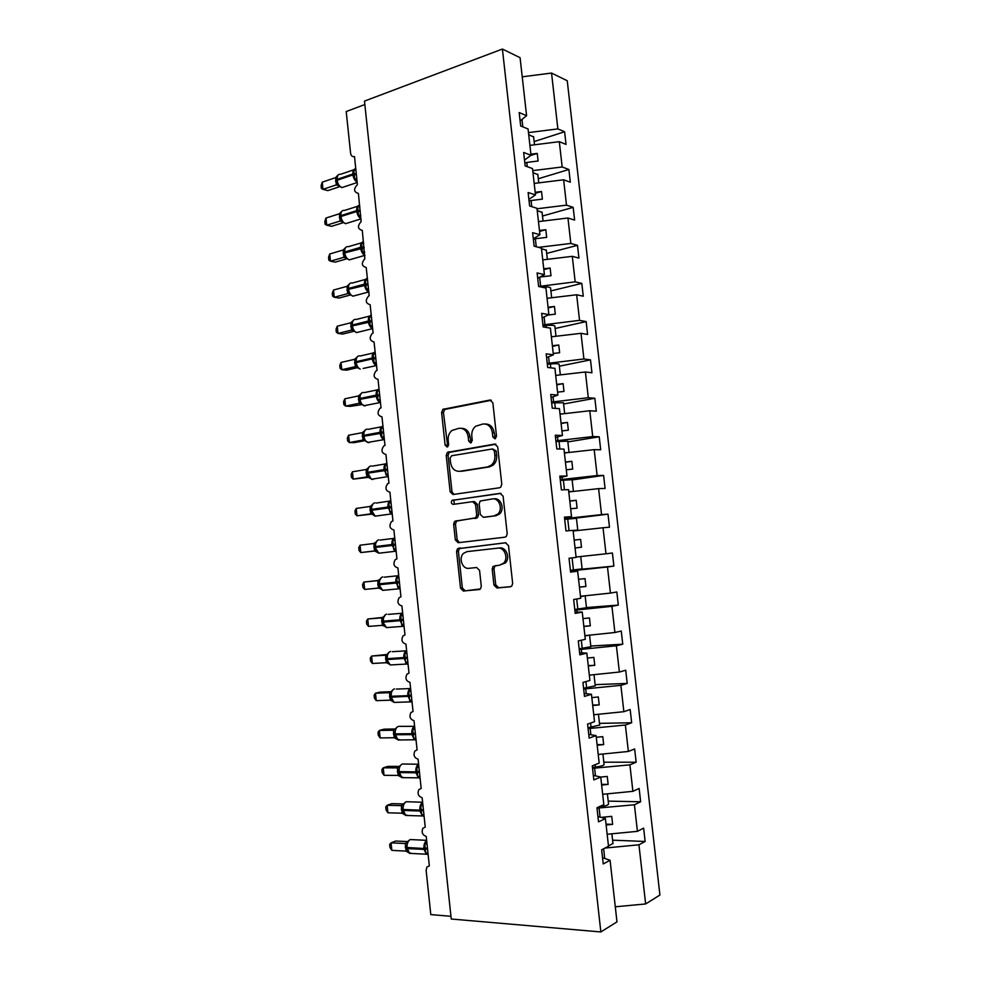 <?xml version="1.0" encoding="UTF-8"?>
<svg xmlns="http://www.w3.org/2000/svg" width="981" height="981" viewBox="0 0 981 981"><rect width="100%" height="100%" fill="white"/><g stroke="black" fill="none" stroke-linecap="round" stroke-linejoin="round"><path stroke-width="1.47" d="M494.915 438.814L496.521 436.287L492.842 402.713L489.862 400.064L442.848 409.347L441.597 412.486L445.116 445.153L447.103 447.005L447.814 446.686L448.624 444.552L448.17 440.31C447.863 436.14 449.139 432.854 451.959 430.438L458.961 428.305C463.964 428.01 467.042 430.843 468.207 436.803L468.66 441.094L470.696 442.971L472.266 440.469L471.8 436.177C471.493 432.02 472.756 428.722 475.577 426.269L482.873 424C488.011 423.682 491.162 426.551 492.352 432.584L492.83 436.925L494.915 438.814M493.946 585.081L496.913 587.999L510.328 586.773L511.849 585.988L512.646 583.327L508.514 545.644L505.497 542.763L457.489 548.759L456.582 551.543L460.53 588.195L463.4 591.077L480.469 588.931L481.291 586.258L479.562 570.378L476.643 567.509L468.869 568.318C462.321 569.372 458.286 557.895 463.559 553.309L467.066 551.616L497.833 548.134C504.43 546.993 508.783 558.275 503.596 563.155L499.685 565.117L493.051 566.38L492.204 569.09L493.946 585.081L495.724 584.823L498.704 587.742L510.966 586.613M520.114 120.945L526.589 115.697L520.077 57.683L502.407 49.05L364.478 101.092L451.235 919.013L600.85 931.95L616.975 921.87L610.072 860.276L603.229 863.942L601.647 849.791L608.502 846.26L605.4 818.595L598.533 821.87L596.951 807.755L603.83 804.616L600.74 777.038L593.836 779.92L592.266 765.854L599.183 763.095L596.092 735.603L589.152 738.104L587.594 724.076L594.535 721.709L591.457 694.29L584.492 696.412L582.935 682.433L589.912 680.446L586.846 653.113L579.845 654.854L578.287 640.924L585.301 639.305L582.236 612.058L575.209 613.419L573.652 599.526L580.703 598.3L577.65 571.138L570.586 572.119L569.041 558.263L576.117 557.404L573.076 530.329L565.988 530.942L564.443 517.134L571.543 516.644L564.504 517.747M502.407 49.05L600.85 931.95M499.476 487.778L500.776 487.152L501.781 484.222L497.674 446.809L494.694 444.086L447.361 452.364L446.22 455.392L450.144 491.788L452.989 494.51L499.476 487.778M503.081 496.141L507.202 533.689L506.306 536.472L504.884 537.183L458.188 542.714L455.319 539.906L453.639 524.259L454.608 521.414L475.724 517.796L476.692 514.939L475.552 504.442L472.634 501.671L453.283 504.369C451.248 503.805 450.819 502.493 452.008 500.42L500.089 493.333L503.081 496.141M354.521 156.604L357.391 184.612C353.356 189.063 353.687 192.006 358.408 193.441L361.106 221.632C357.243 226.084 357.636 229.014 362.308 230.425L364.834 258.763C361.143 263.215 361.609 266.121 366.22 267.506L369.199 295.759L368.586 295.992C365.067 300.431 365.582 303.337 370.144 304.699L373.123 333.025L372.339 333.344C369.003 337.758 369.579 340.64 374.068 341.989L377.072 370.401L376.115 370.781C372.952 375.196 373.589 378.053 378.016 379.377L381.02 407.875L379.905 408.341C376.912 412.719 377.599 415.564 381.977 416.876L384.981 445.448L383.718 445.999C380.886 450.353 381.621 453.185 385.938 454.485L388.954 483.13L387.556 483.756C384.871 488.084 385.668 490.892 389.911 492.192L392.952 520.923L391.407 521.622C388.881 525.914 389.715 528.71 393.908 530.01L396.937 558.827L395.269 559.587C392.89 563.842 393.761 566.626 397.906 567.938L400.947 596.828L399.157 597.662C396.913 601.88 397.832 604.652 401.916 605.964L404.969 634.94L403.068 635.835C400.947 640.017 401.903 642.776 405.938 644.112L409.003 673.162L406.992 674.119C404.994 678.263 405.987 681.01 409.972 682.359L413.05 711.495L410.941 712.5C409.052 716.608 410.083 719.343 414.019 720.704L417.097 749.925L414.902 750.98C413.124 755.051 414.178 757.786 418.078 759.171L421.168 788.479L418.887 789.57C417.207 793.617 418.298 796.339 422.137 797.749L425.239 827.13L422.885 828.271C421.303 832.268 422.419 834.99 426.22 836.425L429.335 865.904L426.894 867.069L426.134 870.343L430.794 914.586L450.941 916.303M610.072 860.276L602.542 857.713M605.4 818.595L597.92 816.474M600.74 777.038L593.321 775.37M596.092 735.603L588.735 734.377M591.457 694.29L584.173 693.518M586.846 653.113L579.612 652.77M582.236 612.058L575.062 612.156M577.65 571.138L570.537 571.653M571.543 516.644L568.514 489.642L561.39 489.887L559.844 476.116L566.981 476.006L560.004 477.526M566.981 476.006L563.965 449.09L556.816 448.955L555.271 435.233L562.444 435.49L555.528 437.428M562.444 435.49L559.428 408.648L552.242 408.157L550.721 394.472L557.907 395.085L551.052 397.464M557.907 395.085L554.915 368.341L547.692 367.47L546.172 353.834L553.394 354.815L546.589 357.599M553.394 354.815L550.402 328.145L543.155 326.918L541.635 313.319L548.894 314.668L542.15 317.869M548.894 314.668L545.914 288.071L538.643 286.489L537.122 272.926L544.406 274.631L537.711 278.248M544.406 274.631L541.426 248.119L534.13 246.17L532.609 232.656L539.93 234.717L533.296 238.751M539.93 234.717L536.963 208.279L529.63 205.985L528.121 192.509L535.467 194.925L528.894 199.364M535.467 194.925L532.511 168.573L525.154 165.912L523.646 152.484L531.015 155.256L524.504 160.099M612.585 840.177L645.142 841.477L643.634 828.123L637.417 831.336L634.413 804.763L597 808.16M607.153 834.255L637.417 831.336M608.208 801.121L640.642 801.784L639.134 788.479L632.892 791.336L629.888 764.837L592.536 768.344M602.677 794.303L632.892 791.336M603.83 762.188L636.154 762.225L634.646 748.944L628.367 751.458L625.375 725.033L588.097 728.625M598.214 754.475L628.367 751.458M599.465 723.365L631.678 722.764L630.17 709.533L623.867 711.691L620.887 685.351L583.67 689.03M593.75 714.744L623.867 711.691M595.124 684.652L627.215 683.426L625.706 670.231L619.379 672.034L616.399 645.78L579.256 649.557M589.311 675.149L619.379 672.034M590.783 646.05L622.751 644.198L621.267 631.041L614.903 632.5L611.936 606.319L574.854 610.194M584.884 635.651L614.903 632.5M586.466 607.558L618.312 605.081L616.828 591.972L610.44 593.088L607.484 566.981L570.464 570.942M580.47 596.276L610.44 593.088M570.39 570.317L613.898 566.086L612.402 553.002L605.988 553.787L603.033 527.753L573.149 531.015M576.068 557.024L605.988 553.787M572.781 518.508L607.999 514.154L601.549 514.596L598.606 488.636L568.772 491.947M564.615 518.679L601.549 514.596M572.131 479.93L603.597 475.417L597.122 475.527L594.192 449.641L564.406 452.989M560.249 479.697L597.122 475.527M567.864 441.916L599.219 436.79L592.708 436.557L589.789 410.757L560.053 414.154M555.908 440.837L592.708 436.557M563.609 404L594.842 398.274L588.306 397.71L585.399 371.983L555.712 375.416M551.567 402.075L588.306 397.71M559.354 366.195L590.488 359.88L583.916 358.985L581.01 333.319L551.371 336.802M547.239 363.424L583.916 358.985M555.123 328.5L586.135 321.584L579.55 320.358L576.644 294.778L547.055 298.298M542.934 324.895L579.55 320.358M550.905 290.903L581.807 283.399L575.185 281.841L572.291 256.335L542.751 259.904M538.63 286.464L575.185 281.841M546.687 253.417L577.49 245.324L570.832 243.447L567.95 218.003L538.459 221.608M538.569 247.359L570.832 243.447M542.493 216.028L573.174 207.359L566.503 205.152L563.621 179.793L534.179 183.435M537.024 208.769L566.503 205.152M538.311 178.75L568.882 169.492L562.174 166.978L559.317 141.681L566.037 144.415L564.59 131.748L557.87 128.903L551.543 73.06L567.239 80.736L659.919 895.028L645.645 903.955L638.938 844.8L604.995 848.062M532.744 170.633L562.174 166.978M526.589 115.697L519.182 112.57L520.678 125.973L528.072 128.977L531.015 155.256M534.13 141.583L564.59 131.748M528.477 132.607L557.87 128.903M364.846 104.538L346.207 111.54L350.609 153.355C351.088 155.918 352.363 156.997 354.46 156.592M645.142 841.477L638.938 844.8M640.642 801.784L634.413 804.763M636.154 762.225L629.888 764.837M631.678 722.764L625.375 725.033M627.215 683.426L620.887 685.351M622.751 644.198L616.399 645.78M618.312 605.081L611.936 606.319M613.898 566.086L607.484 566.981M607.999 514.154L609.483 527.202L603.033 527.753M603.597 475.417L605.081 488.428L598.606 488.636M599.219 436.79L600.691 449.764L594.192 449.641M594.842 398.274L596.313 411.211L589.789 410.757M590.488 359.88L591.948 372.768L585.399 371.983M586.135 321.584L587.594 334.435L581.01 333.319M581.807 283.399L583.266 296.213L576.644 294.778M577.49 245.324L578.937 258.101L572.291 256.335M573.174 207.359L574.621 220.1L567.95 218.003M568.882 169.492L570.317 182.208L563.621 179.793M606.111 824.984L612.635 824.347L611.739 816.351L601.132 817.381M600.09 817.087L599.097 808.221M601.635 785.058L608.146 784.408L607.251 776.437L600.74 777.087M595.467 775.848L594.633 768.344M597.171 745.241L603.683 744.591L602.788 736.645L596.289 737.295M590.869 734.732L590.182 728.589M592.72 705.547L599.219 704.885L598.324 696.964L591.837 697.626M586.282 693.739L585.743 688.956M588.281 665.976L594.768 665.302L593.873 657.393L587.398 658.067M581.696 652.868L581.316 649.434M583.867 626.516L590.329 625.829L589.446 617.944L582.984 618.631M577.135 612.132L576.902 610.035M579.452 587.165L585.915 586.479L585.032 578.618L578.569 579.305M572.597 571.506L572.512 570.746M581.5 547.226L575.05 547.925L581.5 547.226L580.617 539.391L574.167 540.102L580.617 539.391M570.66 508.808L577.098 508.109L576.227 500.298L569.789 501.009M566.65 518.434L566.54 517.428M566.295 469.813L572.72 469.09L571.837 461.303L565.412 462.026M562.285 479.402L562.027 477.085M561.929 430.917L568.342 430.193L567.472 422.419L561.058 423.154M557.931 440.494L557.527 436.876M557.576 392.142L563.989 391.407L563.119 383.657L556.717 384.393M553.591 401.695L553.039 396.778M553.247 353.467L559.636 352.731L558.778 345.005L552.377 345.753M549.25 363.019L548.563 356.802M548.183 314.999L555.307 314.165L554.449 306.464L548.06 307.225M544.933 324.441L544.099 316.937M539.967 277.034L550.991 275.71L550.12 268.034L543.756 268.794M540.629 285.974L539.648 277.206M536.239 246.734L535.344 238.739L546.675 237.365L545.816 229.713L539.452 230.486M533.357 239.278L535.344 238.739M531.751 206.648L531.064 200.529L542.383 199.131L541.524 191.503L535.172 192.288M529.09 201.105L531.064 200.529M527.275 166.684L526.797 162.417L538.103 161.007L537.245 153.404L530.905 154.189M529.912 145.372L559.317 141.681M524.823 163.042L526.797 162.417M522.812 126.831L521.99 119.424M522.223 76.825L551.543 73.06M615.295 906.8L645.645 903.955M604.713 858.449L603.634 848.773M530.746 155.452L537.245 153.404M535.295 193.343L541.524 191.503M539.562 231.43L545.816 229.713M543.842 269.628L550.12 268.034M548.134 307.936L554.449 306.464M552.45 346.354L558.778 345.005M556.767 384.883L563.119 383.657M561.095 423.522L567.472 422.419M565.448 462.284L571.837 461.303M569.802 501.144L576.227 500.298M579.44 587.043L585.915 586.479M583.83 626.27L590.329 625.829M588.244 665.608L594.768 665.302M592.671 705.069L599.219 704.885M597.11 744.64L603.683 744.591M601.561 784.334L608.146 784.408M606.025 824.138L612.635 824.347M495.515 438.593L494.154 432.646C493.087 426.98 490.157 424.086 485.337 423.988M461.34 428.305C466.073 428.354 468.967 431.211 470.022 436.864L471.334 442.713M491.297 400.273L444.7 409.457L443.449 412.596L447.753 446.723M495.908 444.221L449.2 452.388L448.059 455.405L451.983 491.739L453.909 494.387M494.363 450.904L492.278 448.991L451.628 455.748L450.095 458.201L450.573 462.676C451.701 468.587 454.755 471.469 459.733 471.297L487.569 466.931L491.432 465.08C494.032 462.64 495.172 459.439 494.865 455.491L494.363 450.904L496.153 450.929L492.842 449.004M496.153 450.929L496.656 455.503C496.962 459.451 495.822 462.64 493.222 465.08L489.36 466.919L461.56 471.285M473.038 501.659L474.448 501.598L477.355 504.357L478.495 514.841L477.526 517.686L457.661 520.727L456.447 521.303L455.466 524.136L457.158 539.758L459.537 542.554M500.997 493.394L454.657 499.967L453.835 500.347L454.411 504.209M494.179 515.847L497.759 514.081C503.314 509.286 499.084 497.563 492.327 498.924L480.163 501.058L479.169 503.952L480.31 514.461L483.253 517.269L495.957 515.736L499.55 513.97C505.092 509.188 500.862 497.49 494.117 498.851M484.761 517.171L483.253 517.269M495.957 515.736L485.055 517.159M495.92 565.51L494.841 566.16L493.995 568.87L495.724 584.823M499.685 565.117L505.374 562.947C510.549 558.079 506.208 546.809 499.623 547.962L497.833 548.134M505.914 542.751L459.316 548.587L458.409 551.359L462.345 587.95L465.215 590.82L479.66 589.495M533.615 137.021L528.71 134.667M356.925 179.364L356.741 180.148L354.742 179.425L353.749 170.007L355.931 169.983M337.979 175.084L336.544 179.719M322.246 182.172L321.081 185.667L321.376 188.524L322.994 189.333L322.246 182.172L335.576 177.647L336.336 184.869L322.994 189.333L327.813 190.621L339.72 186.648M338.85 185.838L336.262 184.919L338.58 185.507M353.663 169.848L340.517 174.311C338.065 173.993 336.912 175.673 337.059 179.364L337.317 183.324L339.058 186.047M353.749 170.007L355.968 170.363M356.802 178.211L354.742 179.425M337.525 175.525L335.576 177.647M338.506 184.857L336.336 184.869M537.846 174.655L532.965 172.57M542.088 212.411L537.22 210.572M546.343 250.265L541.5 248.696M550.599 288.23L550.574 287.936C549.752 286.992 546.809 286.71 541.757 287.102L541.561 287.114M360.775 215.918L360.591 216.691L358.605 216.004L357.599 206.55L359.782 206.513M341.854 211.197L340.468 213.588M325.986 218.027L324.809 221.424L325.103 224.293L326.734 225.213L325.986 218.027L339.365 213.784L340.125 221.019L326.734 225.213L331.541 226.329L343.313 222.662M342.479 221.841L340.015 221.056M344.331 210.424C341.866 210.167 340.714 211.908 340.861 215.636L341.143 219.621L342.847 222.233M357.599 206.55L359.831 206.93M360.652 214.79L358.605 216.004M341.327 211.737L339.365 213.784M342.308 221.093L340.125 221.019M364.638 252.571L364.454 253.343L362.467 252.669L361.462 243.202L363.644 243.141M345.729 247.408L344.257 249.947L344.147 252.301M329.726 253.981L328.537 257.28L328.831 260.149L330.487 261.191L329.726 253.981L343.154 250.02L343.914 257.28L330.487 261.191L335.281 262.135L346.906 258.763M348.12 246.623C345.668 246.464 344.515 248.254 344.662 251.994L344.245 253.221L346.121 257.942L343.84 257.316L346.097 257.893M346.109 257.427L346.649 258.506M361.462 243.202L363.693 243.595M364.527 251.479L362.467 252.669M345.128 248.046L343.154 250.02M345.447 257.353L343.914 257.28M368.525 289.321L368.329 290.082L366.342 289.444L365.337 279.941L367.519 279.867M349.628 283.705L348.059 286.427M333.491 290.045L332.277 293.233L332.584 296.115L334.239 297.268L333.491 290.045L346.955 286.354L347.715 293.638L334.239 297.268L339.021 298.052L350.511 294.962M351.934 282.92C349.481 282.847 348.341 284.698 348.488 288.463L348.819 292.51L350.462 294.889M365.337 279.941L367.568 280.358M368.402 288.267L366.342 289.444M348.942 284.453L346.955 286.354M349.923 293.859L347.715 293.638M372.412 326.183L372.216 326.931L370.229 326.317L369.224 316.789L371.407 316.691M353.528 320.113L351.885 322.982L351.787 325.275M337.256 326.195L336.029 329.285L336.336 332.167L338.004 333.442L337.256 326.195L350.769 322.786L351.541 330.082L338.004 333.442L342.774 334.055L354.129 331.247M353.442 330.523L351.456 330.119L353.675 330.695M355.747 319.328C353.307 319.34 352.167 321.241 352.314 325.03L352.67 329.101L354.276 331.357M369.224 316.789L371.468 317.231M372.302 325.152L370.229 326.317M352.768 320.959L350.769 322.786M353.749 330.389L351.541 330.082M554.878 326.305L554.854 326.048C554.044 325.251 551.114 325.067 546.061 325.471L543.033 325.766M376.299 363.142L376.115 363.877L374.117 363.289L373.111 353.736L375.306 353.626M357.464 356.594L355.698 359.659M341.032 362.455L339.794 365.435L340.1 368.329L341.78 369.714L341.032 362.455L354.595 359.316L355.367 366.636L341.78 369.714L346.551 370.156L357.734 367.63M359.573 355.821C357.145 355.931 356.005 357.881 356.152 361.695L355.723 362.823L357.587 367.029L355.257 366.661M357.587 367.029L358.114 367.936M373.111 353.736L375.355 354.202M376.201 362.148L374.117 363.289M356.557 357.587L354.595 359.316M376.557 365.582L376.312 365.496C374.166 364.442 372.841 362.247 372.326 358.887L356.238 362.565C356.753 365.888 358.077 368.071 360.235 369.101L355.367 366.636M559.17 364.478L559.145 364.27C558.348 363.632 555.43 363.522 550.366 363.963L547.337 364.258M380.211 400.199L380.027 400.935L378.028 400.371L377.023 390.794L379.206 390.659M361.4 393.185L359.536 396.422M344.809 398.801L343.571 401.683L343.865 404.577L345.57 406.085L344.809 398.801L358.433 395.944L359.193 403.289L345.57 406.085L350.315 406.355L361.952 404.613M363.411 392.425C360.983 392.621 359.855 394.632 360.002 398.458L359.561 399.561L361.388 404.086L364.834 405.913L366.82 405.128M377.023 390.794L379.267 391.272M380.113 399.242L378.028 400.371M360.444 394.276L358.433 395.944M361.437 403.767L359.193 403.289M563.462 402.774L551.653 402.86M561.806 413.945L560.028 414.007M384.135 437.354L383.939 438.09L381.952 437.551L380.935 427.949L383.13 427.802M365.361 429.862L363.387 433.271L363.448 436.349M348.611 435.245L347.348 438.017L347.654 440.935L349.371 442.554L348.611 435.245L362.271 432.682L363.044 440.04L349.371 442.554L354.104 442.652L365.018 440.653M367.262 429.114C364.846 429.408 363.706 431.481 363.865 435.319L363.424 436.398L365.226 440.874L368.684 442.652L370.548 441.904M380.935 427.949L383.191 428.439M384.037 436.447L381.952 437.551M364.294 431.088L362.271 432.682M365.3 440.592L363.044 440.04M567.778 441.168L555.982 441.573M567.95 452.597L564.369 452.707M388.059 474.62L387.863 475.344L385.876 474.841L384.859 465.202L386.722 464.442L387.054 465.043M369.334 466.637L367.25 470.242L367.188 472.425M352.412 471.8L351.149 474.461L351.443 477.379L353.172 479.12L352.412 471.8L366.023 469.531L366.906 476.901L353.172 479.12L368.525 477.33M367.654 476.95L366.796 476.913M371.125 465.914C368.709 466.306 367.581 468.428 367.728 472.29L367.286 473.32L369.089 477.772L372.547 479.488L374.276 478.789M384.859 465.202L387.127 465.73M387.973 473.737L385.876 474.841M368.169 467.998L366.134 469.519M369.163 477.539L366.906 476.901M572.107 479.684L560.335 480.408M573.382 491.444L568.722 491.53M392.008 511.996L391.811 512.707L389.813 512.229L388.795 502.566L390.659 501.769L390.99 502.382M373.332 503.498L371.112 507.324L371.076 509.47M356.238 508.452L354.95 511.003L355.257 513.934L356.998 515.785L356.238 508.452L369.996 506.454L370.769 513.86L356.998 515.785L371.971 514.105M374.987 502.812C372.584 503.302 371.456 505.485 371.615 509.36L371.161 510.365L372.952 514.78L375.134 516.178L378.004 515.785M388.795 502.566L391.063 503.106M391.91 511.15L389.813 512.229M372.044 505.007L369.996 506.454M373.05 514.571L370.769 513.86M573.112 530.684L577.76 530.047L573.088 530.451M576.436 518.311L564.688 519.341M573.1 530.537L573.738 530.5L573.112 530.611M395.956 549.47L395.76 550.169L393.773 549.716L392.743 540.028L394.607 539.207L394.938 539.832M377.329 540.47L375 544.492M374.546 550.93L360.824 552.561L360.064 545.203L373.871 543.486L374.546 550.93L378.899 553.21L381.732 552.879M360.064 545.203L358.764 547.643L359.071 550.574L360.824 552.561L375.306 550.966M378.874 539.82C376.471 540.396 375.355 542.64 375.515 546.54L375.085 547.496L376.839 551.886M392.743 540.028L395.024 540.592M395.87 548.661L393.773 549.716M375.882 542.137L373.871 543.486M572.156 557.882L570.133 558.14M580.789 557.049L582.113 568.857L570.39 570.292M399.917 587.055L399.721 587.742L397.734 587.312L396.704 577.601L398.568 576.742L398.899 577.38M381.351 577.527L378.887 581.758L380.027 588.146L382.676 590.354L385.472 590.084M364.662 589.434L362.896 587.325L362.59 584.394L363.902 582.052L364.662 589.434L378.433 588.085L377.759 580.629L363.902 582.052L378.237 580.494M379.806 579.354L377.783 580.629M396.704 577.601L398.985 578.189M399.843 586.27L397.734 587.312M380.836 588.956L378.543 588.073M584.602 595.847L580.519 596.73M586.479 607.717L574.768 609.495M580.494 596.509L581.12 596.35L580.47 596.301M403.89 624.738L403.694 625.412L401.707 625.02L400.677 615.283L402.529 614.388L402.872 615.038M385.398 614.695L382.798 619.109L382.86 622.101L386.465 627.595L389.212 627.386M368.513 626.405L366.722 624.174L366.416 621.231L367.752 618.999L368.513 626.405L382.443 625.338L381.658 617.871L367.752 618.999L382.7 617.429M382.897 622.113L384 625.584L386.465 627.595L402.946 626.356L399.819 619.894C399.623 616.289 400.567 613.947 402.651 612.892M400.677 615.283L402.958 615.884M403.816 623.99L401.707 625.02M383.743 616.657L381.658 617.871M384.748 626.307L382.443 625.338M588.784 635.247L584.921 635.97M590.856 646.712L579.17 648.809M407.875 662.518L407.679 663.193L405.693 662.825L404.663 653.064L406.514 652.132L406.857 652.806M389.445 651.948L387.851 653.395L386.71 656.583L386.784 659.551L390.266 664.946L392.964 664.799M372.375 663.475L370.573 661.133L370.266 658.177L371.603 656.056L372.375 663.475L386.244 662.715L385.57 655.222L371.603 656.056L387.005 654.486M386.821 659.575L387.973 663.107L390.266 664.946L406.821 664.051L403.804 657.724C403.608 654.094 404.552 651.715 406.625 650.562M404.663 653.064L406.943 653.689M407.802 661.832L405.693 662.825M387.654 654.082L385.57 655.222M388.672 663.757L386.355 662.702M591.42 674.928L589.336 675.32M595.259 685.817L583.585 688.245M411.873 700.422L411.677 701.084L409.69 700.741L408.648 690.955L410.499 689.986L410.843 690.673M393.516 689.3L391.799 690.845L390.72 697.111L392.498 701.378L394.092 702.408L396.716 702.322M376.25 700.655L374.435 698.178L374.117 695.222L375.478 693.211L376.25 700.655L390.279 700.176L389.494 692.672L375.478 693.211L380.138 692.108L391.358 691.679M408.648 690.955L410.941 691.593M411.812 699.796L409.69 700.741M391.591 691.617L389.494 692.672M392.608 701.317L390.279 700.176M599.661 725.033L587.999 727.792M415.883 738.423L413.688 738.767L412.658 728.944L414.509 727.951L414.853 728.638M397.599 726.762L395.76 728.405L394.57 733.862L411.812 733.714C411.615 730.048 412.535 727.559 414.595 726.234M380.138 737.933L378.298 735.333L377.992 732.366L379.353 730.465L380.138 737.933L394.203 737.749L393.418 730.22L379.353 730.465L384 729.19L395.404 728.981M394.705 734.818L396.434 739.024L400.493 739.944M412.658 728.944L414.951 729.619M415.821 737.859L413.688 738.767M395.539 729.239L393.418 730.22M396.557 738.975L394.203 737.749M604.075 764.358L604.1 764.616C603.487 765.56 600.617 766.382 595.504 767.068L592.438 767.449M419.905 776.535L417.71 776.891L416.667 767.044L418.519 766.026L418.875 766.725M401.67 764.322L399.733 766.051L398.519 771.63L415.834 771.863C415.625 768.184 416.557 765.634 418.605 764.224M384.025 775.309L382.173 772.587L381.867 769.607L383.252 767.829L384.025 775.309L398.151 775.431L397.366 767.878L383.252 767.829L387.875 766.369L399.475 766.406M397.256 767.878L398.911 767.228M398.654 772.599L400.395 776.768L404.258 777.675M416.667 767.044L418.973 767.731M419.856 776.032L417.71 776.891M399.488 766.983L397.366 767.878M400.506 776.731L398.151 775.431M608.502 803.807L608.539 804.101C607.938 805.217 605.081 806.124 599.967 806.848L598.569 807.02M423.939 814.745L421.744 815.125L420.702 805.254L422.553 804.199L422.897 804.91M403.767 803.746L402.48 809.497L419.856 810.122C419.66 806.431 420.579 803.831 422.627 802.323M387.936 812.795L386.06 809.95L385.754 806.958L387.152 805.291L387.936 812.795L402.1 813.212L401.315 805.646L387.152 805.291L391.775 803.647L403.608 803.93M403.314 804.543L401.229 805.634L403.068 804.825M402.627 810.478L404.368 814.622L408.047 815.518M420.702 805.254L423.007 805.965M423.89 814.304L421.744 815.125M403.449 804.825L401.315 805.646M404.479 814.61L402.1 813.212M612.941 843.366L608.478 845.99M427.974 853.065L425.779 853.47L424.736 843.574L426.588 842.483L426.931 843.206M409.543 839.908L407.704 841.661L406.465 847.461L423.902 848.491C423.694 844.776 424.614 842.127 426.649 840.533M391.848 850.38L389.96 847.412L389.653 844.42L391.063 842.851L391.848 850.38L406.073 851.103L405.276 843.513L391.063 842.851L395.674 841.036L407.765 841.575M405.165 843.513L407.213 842.507M406.6 848.467L408.354 852.587L411.848 853.458M424.736 843.574L427.054 844.31M427.937 852.685L425.779 853.47M407.422 842.777L405.276 843.513M408.452 852.587L406.073 851.103M494.154 432.646L492.352 432.584M470.488 441.143L468.66 441.094M470.022 436.864L468.207 436.803M446.956 445.19L445.116 445.153M443.449 412.596L441.597 412.486M445.607 409.052L443.768 408.942M491.015 400.15L489.862 400.064M494.62 436.974L492.83 436.925M451.983 491.739L450.144 491.788M448.059 455.405L446.22 455.392M450.23 451.91L448.391 451.885M495.528 444.111L494.694 444.086M489.36 466.919L487.569 466.931M496.656 455.503L494.865 455.491M457.158 539.758L455.319 539.906M455.466 524.136L453.639 524.259M457.661 520.727L455.822 520.837M476.263 518.299L474.448 518.409M478.495 514.841L476.692 514.939M477.355 504.357L475.552 504.442M454.657 499.967L452.817 500.04M493.995 568.87L492.204 569.09M465.215 590.82L463.4 591.077M462.345 587.95L460.53 588.195M458.409 551.359L456.582 551.543M460.592 547.974L458.765 548.146M498.704 587.742L496.913 587.999M356.336 173.76L352.853 174.029C352.682 170.62 353.663 168.891 355.809 168.867M357.219 182.172C354.926 180.847 353.503 178.419 352.952 174.9L352.853 174.029L337.059 179.364L336.667 180.529M356.422 174.643L352.952 174.9L337.145 180.234C337.795 184.06 339.377 186.513 341.903 187.592L344.552 186.709M335.576 177.684L337.206 176.715M336.618 180.345L335.588 180.933M336.716 181.191L335.674 181.804M360.186 210.339L356.704 210.621C356.532 207.199 357.513 205.421 359.659 205.311M361.069 218.653C358.776 217.402 357.354 215.023 356.802 211.504L356.704 210.621L340.861 215.636L340.456 216.764M360.285 211.222L356.802 211.504L340.947 216.507C341.56 220.222 343.092 222.613 345.545 223.68L348.255 222.846M339.561 213.76L341.032 212.816M340.395 216.531L339.365 217.071M340.505 217.377L339.463 217.941M341.596 221.032L342.332 221.669L340.039 221.068M364.061 247.028L360.579 247.31C360.395 243.877 361.376 242.049 363.51 241.853M364.92 255.232C362.639 254.067 361.216 251.725 360.665 248.193L360.579 247.31L344.662 251.994L344.27 253.11M364.147 247.911L344.76 252.865C345.337 256.482 346.82 258.825 349.199 259.891L351.958 259.082M343.62 249.897L344.883 248.99M344.196 252.804L343.154 253.306M344.294 253.662L343.252 254.177M367.936 283.803L364.454 284.11C364.27 280.652 365.251 278.776 367.372 278.494M347.961 288.782L348.083 289.554M349.31 293.785L352.866 296.188L368.795 291.933C366.514 290.83 365.104 288.524 364.54 284.993L364.454 284.11L348.488 288.463L348.574 289.334C349.126 292.853 350.56 295.134 352.866 296.188L355.674 295.44M348.709 292.264L348.574 289.334L368.034 284.698M348.01 289.187L346.955 289.64M348.108 290.057L347.053 290.511M371.824 320.689L368.341 321.008C368.157 317.525 369.126 315.612 371.247 315.244M351.787 325.312L351.909 326.109M353.185 330.303L356.544 332.596L372.559 328.66C370.34 327.593 368.966 325.336 368.427 321.891L368.341 321.008L352.314 325.03L352.4 325.9C352.939 329.322 354.313 331.553 356.544 332.596L359.389 331.897M352.559 328.831L352.4 325.9L371.922 321.584M351.823 325.667L350.769 326.084M351.921 326.538L350.867 326.955M546.282 327.446L546.061 325.471M375.723 357.685L372.24 358.004C372.044 354.509 373.013 352.535 375.134 352.081M375.821 358.568L372.326 358.887L372.24 358.004L356.152 361.695L355.747 362.749M376.557 365.533L363.105 368.464M355.662 362.247L354.595 362.614M355.747 363.117L354.693 363.497M357.501 367.262L355.281 366.661M550.807 367.85L550.366 363.963M379.635 394.779L376.14 395.11C375.956 391.591 376.925 389.567 379.034 389.04M380.469 402.566L380.076 402.443C378.004 401.401 376.716 399.255 376.238 395.993L376.14 395.11L360.002 398.458L359.598 399.5M379.733 395.662L360.088 399.341C360.579 402.566 361.854 404.699 363.939 405.717L380.456 402.504M359.5 398.924L358.433 399.242M359.598 399.807L358.519 400.125M555.344 408.366L554.694 402.553M383.559 431.971L380.064 432.314C379.88 428.783 380.836 426.71 382.946 426.085M384.38 439.66L383.853 439.488C381.854 438.47 380.616 436.373 380.15 433.197L380.064 432.314L363.865 435.319L363.424 436.373M383.657 432.866L363.951 436.214C364.417 439.353 365.655 441.425 367.667 442.431L384.368 439.574M363.35 435.699L362.271 435.981M363.448 436.582L362.369 436.864M559.893 449.016L559.023 441.266M387.495 469.261L383.988 469.617C383.804 466.073 384.76 463.952 386.857 463.24M367.201 472.45L367.323 473.296M368.022 476.092L367.826 473.185L371.394 479.255L387.642 476.643L383.988 469.617L367.728 472.29L367.826 473.185L387.593 470.157M388.292 476.84L387.642 476.643L388.292 476.754M367.213 472.584L366.134 472.817M367.299 473.467L366.22 473.7M564.455 489.777L563.376 480.089M391.444 506.662L387.936 507.03C387.74 503.474 388.697 501.291 390.794 500.494M371.076 509.482L375.134 516.178L391.444 513.909L387.936 507.03L371.615 509.36L371.713 510.255L391.542 507.569M392.228 514.142L391.444 513.909L392.216 514.032M371.088 509.568L369.996 509.752M371.174 510.451L370.095 510.647M569.041 530.672L567.729 519.023M395.392 544.173L391.885 544.541C391.689 540.972 392.645 538.741 394.73 537.858M375 544.467L375.049 547.508L378.899 553.21L395.269 551.285L391.885 544.541L375.515 546.54L375.6 547.435L395.49 545.068M396.177 551.543L395.269 551.285L396.165 551.42M375.085 547.508L373.969 547.692M374.963 546.65L373.871 546.797M573.431 569.961L572.107 558.066M399.365 581.782L395.846 582.162C395.65 578.569 396.594 576.288 398.678 575.32M382.762 576.926C380.37 577.588 379.255 579.894 379.414 583.818L378.899 583.854M378.899 581.745L378.96 584.75L382.676 590.354L399.095 588.772L395.846 582.162L379.414 583.818L379.512 584.713L399.463 582.689M400.125 589.041L399.095 588.772L400.113 588.919M378.862 583.842L377.759 583.94M379.745 587.619L378.96 584.762L377.857 584.835M577.821 609.152L576.693 598.999M403.338 619.501L382.774 621.206L382.798 619.109M386.661 614.131C384.282 614.891 383.166 617.245 383.326 621.194L383.424 622.089L403.436 620.409M404.098 626.651L402.946 626.356L404.086 626.516M382.811 621.218L382.86 622.101M382.762 621.132L381.658 621.181M382.86 622.028L381.756 622.077M582.224 648.453L581.304 640.225M407.336 657.319L387.25 658.68L386.71 656.583M390.573 651.445C388.194 652.304 387.09 654.719 387.25 658.68L387.348 659.575L407.422 658.226M408.071 664.358L406.821 664.051L408.059 664.235M386.735 658.68L387.618 662.494M386.673 658.521L385.57 658.533M386.772 659.428L385.668 659.428M586.638 687.877L585.939 681.574M411.333 695.247L407.802 695.664C407.606 692.022 408.537 689.582 410.598 688.343M394.497 688.858C392.13 689.815 391.027 692.279 391.186 696.265L390.634 694.156M390.659 696.24L394.092 702.408L410.696 701.869L407.802 695.664L391.186 696.265L391.284 697.172L411.431 696.154M412.057 702.188L410.696 701.869L412.045 702.053M390.61 696.02L389.494 695.983M390.696 696.927L389.58 696.878M591.065 727.424L590.574 723.058M415.343 733.285L411.812 733.714L411.91 734.622L415.441 734.193M414.411 726.332L398.433 726.369C396.066 727.424 394.963 729.95 395.135 733.96L397.93 739.981L414.595 739.784L411.91 734.622L394.656 734.769L395.539 737.786M416.067 740.103L414.595 739.784L416.054 739.981M394.607 733.911L394.656 734.769L394.57 733.886M394.546 733.629L393.418 733.543M394.632 734.524L393.516 734.438M595.504 767.068L595.234 764.665M419.365 771.422L415.834 771.863L415.932 772.783L419.463 772.341M418.593 764.236L402.382 763.991C400.015 765.143 398.924 767.731 399.095 771.765L401.781 777.651L418.507 777.823L415.932 772.783L398.617 772.538L399.525 775.591M420.076 778.141L418.507 777.823L420.064 778.019M398.642 772.488L398.519 771.655L398.642 772.488M397.28 767.865L399.353 766.774M398.494 771.336L397.354 771.201M398.58 772.231L397.452 772.108M423.4 809.668L419.856 810.122L419.954 811.042L423.498 810.588M422.615 802.237L406.342 801.722C403.988 802.973 402.897 805.622 403.068 809.668L405.644 815.444L422.443 815.959L419.954 811.042L402.578 810.404L404.025 814.242M424.099 816.278L422.443 815.959L424.086 816.167M402.455 809.141L401.315 808.969M402.541 810.048L401.413 809.877M403.51 813.507L404.013 814.242M427.446 848.025L423.902 848.491L424 849.411L427.544 848.945M426.637 840.337L410.303 839.552C407.961 840.901 406.87 843.599 407.041 847.67L409.531 853.347L426.379 854.218L424 849.411L407.14 848.59L406.502 847.559M428.133 854.525L426.379 854.218L428.121 854.414M405.19 843.488L407.287 842.409M406.428 847.069L405.276 846.836M406.514 847.976L405.374 847.743M444.7 409.457L442.848 409.347M449.2 452.388L447.361 452.364M493.222 465.08L491.432 465.08M456.447 521.303L454.608 521.414M477.526 517.686L475.724 517.796M453.835 500.347L452.008 500.42M499.55 513.97L497.759 514.081M494.841 566.16L493.051 566.38M505.374 562.947L503.596 563.155M459.316 548.587L457.489 548.759M534.498 144.796L533.566 136.555M337.734 184.808L341.903 187.592L357.256 182.491M336.642 180.663L337.256 183.165M336.557 179.793L336.642 180.59M538.765 182.871L537.796 174.238M543.057 221.056L542.039 212.031M547.361 259.34L546.294 249.922M551.665 297.746L550.574 287.936M340.468 213.576L340.346 215.967M342.332 221.657L345.545 223.68L361.082 218.861M344.454 210.461L357.587 206.28M340.444 216.887L341.069 219.437M340.346 216.016L340.432 216.838M346.121 257.942L349.199 259.891L364.932 255.342M348.39 246.697L361.535 242.798M344.245 253.221L344.969 256.016M344.147 252.35L344.233 253.172M348.071 286.415L347.961 288.733M352.338 283.031L365.496 279.413M356.299 319.463L369.469 316.115M555.994 336.262L554.854 326.048M355.711 359.647L355.711 362.786M360.272 355.98L373.467 352.927M355.723 362.823L356.41 365.496M560.335 374.889L559.145 364.27M359.536 396.41L359.561 399.537M364.245 392.608L377.489 389.825M359.561 399.561L360.272 402.259M564.688 413.626L563.45 402.602M368.231 429.322L381.523 426.809M363.424 436.398L364.135 439.12M569.041 452.474L567.766 441.045M372.216 466.147L385.582 463.903M573.419 491.346L572.095 479.611M376.214 503.057L389.641 501.095M371.161 510.365L371.922 513.173M577.76 530.047L576.436 518.275M380.223 540.065L393.737 538.385M375.061 547.508L375.833 550.341M384.233 577.171L397.845 575.761M586.491 607.791L585.154 595.945M388.255 614.388L401.965 613.26M382.86 622.113L383.681 625.007M590.869 646.822L589.569 635.161M392.277 651.691L406.097 650.844M595.271 685.977L593.995 674.658M396.312 689.091L410.254 688.539M390.72 697.135L391.578 700.091M599.685 725.241L598.447 714.266M394.583 731.838L394.57 733.862M604.1 764.616L602.91 753.997M398.531 769.619L398.519 771.63M608.539 804.101L607.386 793.837M405.607 802.066L403.718 803.807M402.492 807.51L402.48 809.497M612.99 843.709L611.874 833.801M406.453 845.512L406.465 847.461M406.563 848.43L407.52 851.52M406.465 847.51L406.551 848.381"/></g></svg>
